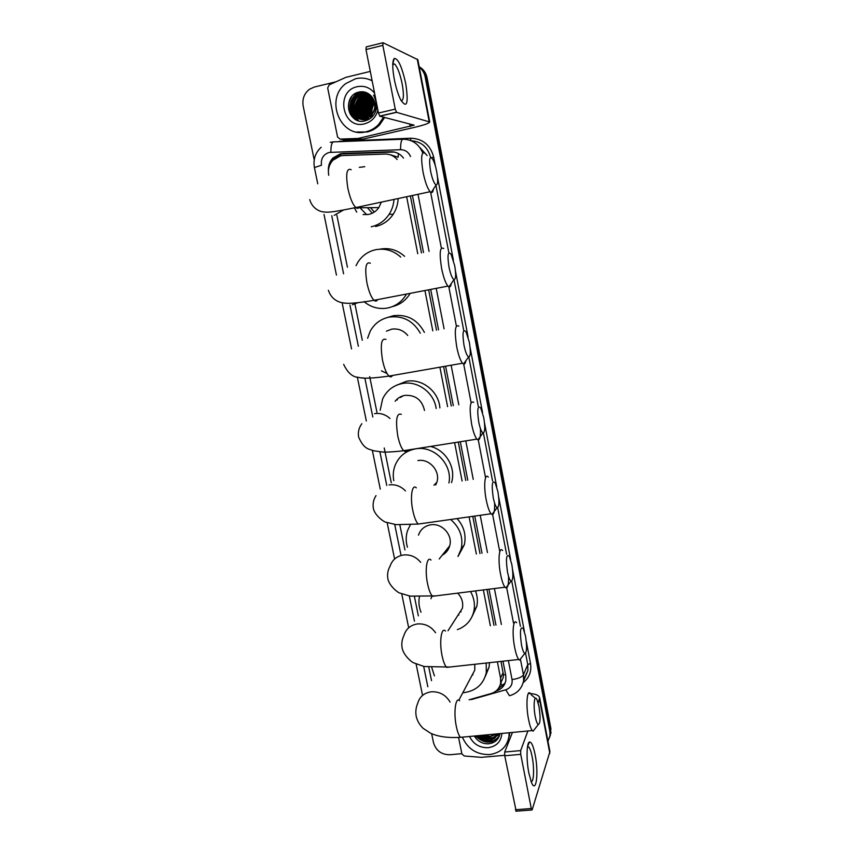 <?xml version="1.0" encoding="UTF-8"?>
<svg xmlns="http://www.w3.org/2000/svg" width="854" height="854" viewBox="0 0 854 854"><rect width="100%" height="100%" fill="white"/><g stroke="black" fill="none" stroke-linecap="round" stroke-linejoin="round"><path stroke-width="1.28" d="M397.174 159.506C393.886 155.812 389.862 153.998 385.079 154.062L343.116 155.545L340.458 155.887L332.889 160.253C329.121 164.502 327.733 169.508 328.737 175.273M502.568 686.317L500.786 683.072L503.241 677.414L503.412 674.916L500.988 661.412M493.975 625.341L486.983 589.473M479.991 553.552L472.753 516.36M465.761 480.46L458.288 442.062M451.275 406.034L443.589 366.547M436.511 330.21L428.644 289.805M421.47 252.955L410.368 195.929M398.359 153.549L398.135 157.243L390.299 154.734M469.092 699.8L491.146 693.533C496.398 691.836 499.558 688.335 500.647 683.029L500.561 678.097L497.38 661.807M490.356 625.769L483.353 589.922M476.351 554.043L469.102 516.873M462.11 481.015L454.616 442.639M447.592 406.643L439.895 367.199M432.807 330.882L424.929 290.52M417.745 253.702L406.632 196.73M336.882 215.304L347.439 267.227M354.933 304.067L362.299 340.266M369.697 376.625L376.934 412.226M384.215 447.987L391.281 482.756M399.864 524.932L404.945 549.912M414.446 596.658L418.353 615.862M428.815 667.284L431.537 680.67M403.526 158.097C400.227 153.827 395.978 151.713 390.769 151.756L342.913 153.464L340.287 153.805L332.9 158.011C329.548 161.652 328.053 166.018 328.406 171.12M331.427 162.036L334.17 158.161L341.536 153.976L394.164 152.033M419.261 67.167C422.367 69.622 424.321 72.878 425.153 76.924L549.891 731.771L550.051 735.604L547.969 741.261M314.219 159.933L303.181 106.024C302.092 99.043 304.184 93.47 309.468 89.275L314.315 87.044L336.017 81.792M461.843 753.666L449.866 754.755C441.422 754.69 435.956 750.655 433.49 742.638L431.654 733.703M419.207 66.89C422.869 69.334 425.175 72.814 426.114 77.34L550.403 730.181L549.752 737.28L550.403 730.181L426.114 77.34C425.175 72.814 422.869 69.334 419.207 66.89M492.619 740.631L489.79 740.685L492.619 740.631M487.399 740.418L478.528 736.618L487.399 740.418M496.078 690.971L496.398 690.875C501.64 689.178 504.799 685.687 505.856 680.392L505.771 675.557L502.974 661.199M495.96 625.107L488.979 589.217M481.987 553.285L474.76 516.072M467.768 480.161L460.306 441.742M453.293 405.693L445.607 366.195M438.54 329.836L430.683 289.41M423.509 252.549L412.418 195.491M505.184 682.922L497.946 689.093M491.434 741.88L492.107 741.838M419.186 66.751C423.381 69.121 426.018 72.782 427.075 77.746L550.915 728.59L550.275 735.678M394.302 79.369C392.264 67.978 392.232 61.018 394.217 58.467C398.103 58.264 401.956 66.697 405.778 83.767C408.671 103.718 406.963 109.066 400.665 99.801C398.092 94.484 395.968 87.674 394.302 79.369M401.156 100.729C403.739 100.633 404.081 95.029 402.181 83.938C400.088 73.967 397.601 67.338 394.719 64.061L392.776 63.847M358.029 138.433L362.384 139.223L358.029 138.433L340.084 139.117L337.565 137.014L327.68 87.962L329.164 84.877L345.859 77.362L370.294 71.394M362.811 139.17L414.019 127.481C423.958 125.143 429.199 123.307 429.733 121.983L396.576 112.333L379.849 116.219L414.158 125.164L358.456 138.369M362.384 139.223L344.642 139.907L340.084 139.117M429.733 121.983L417.841 59.705L383.051 42.721L382.848 45.379L366.003 49.553L366.227 46.895L382.805 42.785M379.849 116.219L378.482 113.038L395.253 109.131L382.848 45.379M395.253 109.131L396.576 112.333M378.482 113.038L366.003 49.553M364.242 118.877L363.975 117.895M363.868 117.457L363.516 115.621M363.398 114.724L363.249 112.418M365.565 101.594L366.932 99.117M367.455 98.317L368.693 96.694M369.184 96.128L370.209 95.04M383.553 117.179L378.6 124.492C375.055 128.185 370.871 130.598 366.078 131.74C340.842 138.903 324.2 99.32 345.923 83.489L355.563 78.728C361.306 77.404 366.836 78.088 372.141 80.788M384.652 117.468L379.72 124.748C376.176 128.431 372.013 130.843 367.231 131.975L356.769 131.996M375.728 99.064L373.593 95.157C377.415 102.651 376.667 109.269 371.362 115.034C376.155 108.49 376.038 102.085 370.978 95.808C367.722 92.499 363.868 91.197 359.438 91.933C341.472 95.093 347.738 125.421 364.743 120.937C371.501 119.154 375.514 114.532 376.806 107.081L376.892 104.957M377.927 110.241C375.771 117.436 371.298 121.962 364.509 123.83C342.582 129.851 334.789 91.218 357.143 86.713C364.071 85.357 369.878 87.482 374.564 93.097M367.103 93.086L360.922 92.883L355.659 95.499C345.048 103.569 353.3 122.581 365.405 119.016L371.18 115.706M368.042 93.438L360.559 92.766L355.285 95.392C344.664 103.462 352.926 122.496 365.053 118.93L371.362 115.034M367.807 93.342L362.374 93.332L357.132 95.947C349.115 102.117 351.538 116.55 360.698 119.122M367.636 93.278L362.011 93.225L356.769 95.829C346.18 103.868 354.41 122.827 366.483 119.272M368.341 93.62L363.825 93.78L358.595 96.385C350.866 102.331 352.83 116.165 361.434 119.208M368.223 93.545L363.462 93.673L358.232 96.267C350.439 102.277 352.499 116.261 361.253 119.186M368.853 93.961L365.256 94.228L360.046 96.812C353.012 105.426 353.727 112.899 362.181 119.24M368.725 93.865L364.904 94.111L359.683 96.705C352.606 105.426 353.375 112.941 362 119.24M369.408 94.367L366.676 94.666L361.488 97.249C354.656 105.416 355.136 112.739 362.939 119.229M369.27 94.26L366.323 94.559L361.135 97.142C354.239 105.416 354.784 112.781 362.747 119.24M369.974 94.826L362.918 97.676C356.289 105.405 356.545 112.568 363.708 119.165M369.825 94.709L362.566 97.569C355.872 105.405 356.193 112.611 363.516 119.186M370.529 95.349L364.338 98.093C357.911 105.394 357.954 112.386 364.477 119.048M370.39 95.21L363.985 97.986C357.506 105.405 357.602 112.429 364.284 119.09M371.095 95.926L365.747 98.52C359.545 105.384 359.374 112.173 365.245 118.877M370.946 95.776L365.395 98.413C359.139 105.394 359.022 112.226 365.053 118.93M371.661 96.545L367.145 98.936C361.178 105.373 360.804 111.938 366.035 118.642M371.522 96.385L366.793 98.829C360.772 105.373 360.452 112.002 365.832 118.706M372.205 97.239L368.533 99.352C362.811 105.341 362.245 111.671 366.825 118.343M372.066 97.057L368.191 99.245C362.395 105.352 361.882 111.746 366.633 118.428M372.728 97.996L369.91 99.758C364.444 105.298 363.687 111.372 367.636 117.969M372.6 97.804L369.568 99.651C364.039 105.309 363.324 111.447 367.433 118.065M373.219 98.84L371.266 100.164C366.099 105.266 365.16 111.052 368.458 117.5M373.102 98.616L370.935 100.067C365.683 105.277 364.786 111.127 368.255 117.628M373.689 99.779L372.622 100.569C367.764 105.234 366.654 110.689 369.312 116.934M373.572 99.534L372.291 100.473C367.337 105.245 366.281 110.785 369.099 117.083M374.116 100.857L373.967 100.975C369.44 105.202 368.181 110.283 370.177 116.229M370.305 116.518L370.689 117.318M374.009 100.569L373.636 100.868C369.024 105.213 367.796 110.39 369.963 116.422M374.49 102.106C370.967 105.853 369.835 110.251 371.095 115.322M371.202 115.674L371.554 116.624M374.394 101.765C370.593 105.65 369.419 110.251 370.86 115.578M372.088 114.158C371.437 110.155 372.323 106.569 374.746 103.387M372.163 114.575L372.461 115.749M374.714 103.217C372.056 106.483 371.095 110.241 371.832 114.479M369.611 79.635L372.109 80.618M372.13 99.512C367.466 104.284 366.046 109.942 367.882 116.475M368.426 117.884L368.714 118.492M368.811 118.695L369.12 119.261M370.839 99.064C366.099 103.878 364.669 109.59 366.547 116.197M367.433 118.322L367.743 118.898M369.526 98.605C364.711 103.462 363.27 109.237 365.192 115.92M365.736 117.308L366.355 118.525M368.213 98.146C363.324 103.046 361.861 108.885 363.836 115.642M364.38 117.019L365.363 118.845M365.811 119.507L366.323 120.2M361.712 91.709L358.424 93.46M357.282 94.356C351.773 99.619 350.204 105.939 352.563 113.304M353.118 114.585L358.36 120.649M358.178 92.243L356.011 93.737C348.026 102.758 348.069 111.426 356.129 119.752M350.578 98.082C347.759 103.59 347.781 109.163 350.642 114.799M372.942 99C367.551 104.071 366.014 110.166 368.33 117.286M368.939 118.642L369.227 119.197M371.639 98.552C366.185 103.654 364.637 109.814 366.996 117.009M367.562 118.268L367.861 118.855M370.326 98.103C364.797 103.249 363.238 109.461 365.651 116.72M366.152 117.852L366.483 118.482M368.981 97.676C363.398 102.854 361.84 109.109 364.284 116.432M364.797 117.564L365.491 118.813M366.088 119.709L366.547 120.307M362.032 91.709L359.064 93.203M358.072 93.919L357.666 94.239C351.784 99.758 350.247 106.366 353.033 114.052M353.545 115.109L358.573 120.713M358.744 92.083L356.203 93.791C348.165 102.918 348.261 111.628 356.481 119.934M352.008 96.203C347.642 102.896 347.578 109.611 351.805 116.347M430.544 170.917C432.252 178.966 434.099 183.663 436.084 185.019C437.963 184.774 438.166 180.311 436.704 171.633C435.625 166.178 434.291 162.025 432.7 159.175C429.551 155.481 428.825 159.399 430.544 170.917M433.384 189.182C433.031 191.712 432.305 192.833 431.206 192.534L430.096 191.723C427.406 188.382 425.057 181.827 423.029 172.07C420.702 157.349 421.385 151.094 425.089 153.314M363.078 214.578L368.736 214.418C372.899 213.479 376.272 211.205 378.834 207.586L381.354 202.12M374.298 212.08L370.519 207.661M366.75 214.706L359.95 207.757M372.248 213.233L367.423 207.693M356.748 212.155L354.346 207.864M359.32 167.341L364.743 166.701M394.004 199.42C393.609 204.885 391.965 209.86 389.082 214.365C384.631 220.962 378.674 225.104 371.202 226.78M398.156 198.534C397.9 204.277 396.256 209.518 393.224 214.237C388.826 220.759 382.934 224.848 375.546 226.502M448.948 266.832C450.485 274.155 452.161 278.425 453.965 279.632C455.929 279.322 456.164 274.614 454.659 265.53L451.093 254.311C447.934 250.734 447.218 254.908 448.948 266.832M451.243 283.613C450.848 286.133 450.09 287.232 448.99 286.901L447.923 286.101C445.51 283.09 443.397 277.166 441.582 268.316C439.212 252.997 439.917 246.39 443.696 248.503M406.515 294.054C402.117 301.622 395.754 306.287 387.438 308.048C378.77 309.479 370.946 307.333 363.985 301.611M356.011 265.669L358.114 261.836C362.438 255.389 368.33 251.343 375.781 249.699C385.133 248.055 393.448 250.532 400.739 257.107M380.062 249.133C389.232 247.521 397.42 249.923 404.593 256.339M410.187 293.349C406.013 300.309 400.099 304.729 392.434 306.586M463.968 345.123C465.377 351.891 466.914 355.83 468.59 356.94C470.607 356.545 470.853 351.624 469.326 342.198L466.081 331.907C462.932 328.47 462.227 332.868 463.968 345.123M465.825 360.815C465.387 363.302 464.629 364.38 463.541 364.017L462.516 363.238C460.317 360.495 458.384 355.04 456.73 346.873C454.317 331.053 455.033 324.136 458.865 326.121M407.742 335.473C403.408 330.349 398.049 328.256 391.655 329.174L386.446 331.149M405.799 373.155L395.455 374.959M387.001 373.465L381.45 370.871M367.583 338.269L370.262 331.096C374.511 323.549 380.841 318.873 389.243 317.101C402.842 315.425 413.187 320.784 420.296 333.177M387.673 317.442L393.331 315.713C407.166 314.069 417.521 319.642 424.406 332.419M478.731 422.025C480.023 428.302 481.432 431.943 482.969 432.946C485.04 432.444 485.285 427.31 483.727 417.542L480.791 408.084C477.653 404.817 476.97 409.461 478.731 422.025M480.439 428.612C480.749 436.437 479.895 440.184 477.866 439.874L476.895 439.127C474.888 436.607 473.127 431.58 471.6 424.032C469.166 407.742 469.871 400.494 473.724 402.309M424.502 410.475C422.004 399.853 415.471 394.815 404.881 395.381C400.889 396.117 397.644 398.071 395.146 401.252M403.216 395.754L400.345 397.473L400.697 396.715M380.158 410.283L382.635 398.925C386.702 390.481 393.32 385.335 402.512 383.478C417.681 380.478 434.142 392.691 436.17 408.532M396.096 385.432L406.397 381.3C422.057 378.151 438.903 391.495 439.885 407.924M397.259 399.982L397.59 398.711M493.228 497.594C494.423 503.412 495.715 506.774 497.124 507.682C499.227 507.062 499.473 501.693 497.893 491.605L495.213 482.905C492.117 479.82 491.456 484.72 493.228 497.594M494.605 503.123C494.85 511.012 493.975 514.813 491.968 514.492L491.05 513.766C489.235 511.471 487.623 506.838 486.214 499.846C483.439 486.054 484.762 472.529 488.296 477.098M393.79 480.642C392.808 475.379 393.246 470.298 395.082 465.409C398.914 456.271 405.746 450.752 415.567 448.862C434.035 445.254 452.844 464.459 448.926 482.98M405.362 452.737L409.023 449.844M435.764 484.944L436.8 482.403C440.728 471.323 429.466 458.31 417.916 460.584M430.469 446.45C445.852 450.005 456.239 467.8 451.552 482.499L451.52 482.595M507.479 571.86C508.578 577.251 509.774 580.368 511.055 581.19C513.169 580.421 513.425 574.827 511.813 564.409L509.368 556.381C506.315 553.531 505.685 558.687 507.479 571.86M508.536 576.279C508.728 584.328 507.842 588.203 505.856 587.904L505.002 587.21C503.348 585.118 501.874 580.827 500.572 574.347C497.765 560.416 499.078 545.909 502.59 550.542M442.244 555.164C446.034 553.104 448.521 549.976 449.706 545.791C453.004 535.031 441.945 522.808 430.747 524.815C424.609 525.925 420.52 529.373 418.471 535.148M443.749 554.267L442.97 554.246M407.433 547.2C405.767 541.564 405.799 536.034 407.539 530.622L410.294 524.815M450.656 519.488C459.954 527.569 463.466 537.379 461.203 548.898L457.968 556.488M457.071 518.581C463.968 526.342 466.391 535.063 464.33 544.756L458.32 555.922M448.638 548.642L447.133 549.015M447.037 551.172L445.244 551.385M521.484 644.845C522.499 649.862 523.598 652.744 524.772 653.502C526.897 652.552 527.131 646.713 525.498 635.995L523.267 628.576C520.278 625.961 519.68 631.384 521.484 644.845M521.677 657.431L519.552 660.121L518.741 659.469C517.236 657.548 515.891 653.577 514.684 647.567C511.845 633.519 513.137 617.986 516.606 622.683M431.836 596.359L430.971 598.739M458.822 615.051L458.022 615.126M421.011 612.254C418.994 607.194 418.449 602.081 419.389 596.914M457.039 616.652L462.366 608.358C463.444 602.678 461.886 597.608 457.68 593.135M470.511 591.534C474.087 597.853 475.208 604.386 473.874 611.154C471.654 620.228 466.156 626.388 457.37 629.633M475.464 590.915C477.429 596.028 477.877 601.152 476.831 606.297L472.166 616.364M461.128 611.774L460.007 612.019M535.244 716.591C536.195 721.267 537.198 723.946 538.276 724.619C540.39 723.487 540.614 717.403 538.959 706.386L536.92 699.522C534.316 694.067 533.099 705.948 535.244 716.591M535.074 728.633L533.035 731.184L532.288 730.576C530.91 728.814 529.672 725.131 528.562 719.527C525.701 705.404 526.939 688.815 530.366 693.555C535.917 694.014 539.013 695.412 539.664 697.771L538.169 702.959M486.204 663.035L486.3 672.664C483.556 684.118 476.212 690.758 464.266 692.594L462.825 692.701M434.43 675.92L431.782 667.572M470.981 677.318L474.792 670.102L474.771 664.284M489.491 662.672L489.086 667.113L485.36 676.293M472.945 674.831L472.219 674.959M528.861 773.137C526.192 759.911 526.576 742.681 529.448 742.03C531.434 741.752 533.323 745.958 535.116 754.669C538.885 772.913 536.205 794.53 531.412 782.328L528.861 773.137M531.081 781.495C533.857 782.798 534.433 767.938 532.138 756.665C531.156 751.68 530.035 748.456 528.775 747.004L527.526 746.599M504.661 755.299L481.368 757.349L464.277 755.993L461.907 753.943L458.577 737.45M528.348 693.491L530.249 693.565M539.664 697.771L549.933 751.584L532.17 809.763L531.273 808.514L520.737 754.338L504.735 755.758L504.693 752.032L512.453 732.433M527.879 730.981L520.673 750.591L520.737 754.338M516.179 811.193L504.735 755.758M509.144 732.743L508.931 736.927C506.753 747.133 500.295 753.014 489.545 754.552C476.927 754.765 467.949 749.161 462.622 737.717M498.49 733.746L494.359 738.518L497.444 733.842C495.587 736.874 492.822 738.55 489.118 738.881C485.691 739.062 482.531 737.941 479.649 735.518M501.896 733.426C501.117 741.603 496.548 746.364 488.178 747.698C479.617 747.901 473.404 744.154 469.529 736.468M474.301 736.02C477.567 741.229 482.19 743.823 488.168 743.823C494.658 743.151 498.576 739.799 499.953 733.746M480.386 735.454L489.342 738.379C492.779 738.091 495.448 736.586 497.338 733.853M483.908 735.123L490.207 736.372L496.355 733.949M482.905 735.209L489.993 736.874L496.718 733.917M487.997 734.739L494.135 734.162M477.664 735.71C480.685 738.977 484.282 740.546 488.467 740.386C492.544 739.991 495.448 738.059 497.177 734.6M477.066 735.764C480.087 739.318 483.812 741.026 488.242 740.898L494.359 738.518M509.806 732.689L508.002 740.674M481.005 735.39L490.602 738.219M478.016 735.678C481.496 738.849 485.435 740.365 489.812 740.215M475.507 735.913C484.207 744.122 492.128 744.24 499.248 736.265M481.432 735.347C484.944 737.536 488.52 738.358 492.139 737.824M493.868 737.45L495.886 736.692M497.402 735.838L499.9 733.618M475.806 735.881C484.485 743.866 492.331 743.919 499.334 736.052M505.579 674.585L503.412 674.916M338.205 156.592L338.376 155.086M503.155 672.536L500.561 678.097M343.159 141.07L344.365 141.465M410.518 156.549C408.554 152.065 405.244 149.792 400.579 149.696L329.142 152.439C323.292 154.446 320.72 158.716 321.446 165.249L314.411 167.555L317.741 183.802M339.337 141.294L410.827 138.209C422.826 138.69 430.448 145.031 433.704 157.221L435.401 166.092M437.504 177.098L453.399 260.192M455.46 270.964L468.088 337.02M470.116 347.61L482.531 412.525M484.517 422.933L496.718 486.737M498.672 496.964L510.671 559.68M512.592 569.746L524.388 631.405M526.277 641.301L530.515 663.462C531.732 671.351 529.309 677.734 523.267 682.602M425.153 76.924L427.075 77.746M549.891 731.771L550.915 728.59M400.579 149.696C400.558 143.056 401.348 139.565 402.939 139.234C412.268 139.394 418.876 143.963 422.751 152.941M430.597 157.51C427.833 147.155 421.364 141.561 411.201 140.729M330.893 152.215C330.84 145.66 331.768 142.212 333.679 141.871L402.629 139.245M330.199 142.33L333.295 141.892M520.577 659.928L523.449 674.831L527.751 664.593L525.584 653.257M471.344 699.575L505.781 689.786C510.543 688.036 512.635 684.63 512.048 679.57C518.111 678.706 521.911 677.126 523.449 674.831L523.609 680.841L527.911 670.486L527.751 664.593L530.515 663.462M523.758 679.421L527.911 670.486L524.591 678.492M430.619 192.214L441.379 248.13M448.82 286.827L456.367 326.047M463.679 364.06L471.088 402.597M478.272 439.959L485.499 477.514M492.619 514.546L499.622 550.937M506.721 587.862L513.489 623.046M520.417 626.313L511.759 581.094M506.614 554.278L497.69 507.682M492.566 480.951L483.385 432.999M478.261 406.291L468.825 356.993M463.701 330.263L453.997 279.653M448.862 252.816L435.924 185.275M331.736 215.71L343.586 273.782M349.959 305.049L358.36 346.244M364.861 378.098L372.814 417.051M379.902 451.83L386.755 485.424M394.719 524.452L400.825 554.406M409.312 595.985L414.446 621.168M423.68 666.419L427.833 686.776M512.048 679.57L508.376 660.601M501.373 624.477L494.413 588.534M487.442 552.559L480.215 515.304M473.244 479.35L465.793 440.877M458.801 404.785L451.136 365.234M444.08 328.822L436.234 288.342M429.082 251.428L418.012 194.306M431.43 157.627L433.704 157.221M410.56 140.472L410.827 138.209M343.148 141.508L343.159 140.793M509.411 695.69L505.781 689.786M344.162 153.635L342.913 153.464M391.869 151.937L390.769 151.756M427.096 155.524L419.698 147.358M429.167 121.599L417.232 59.086M410.24 126.541L409.749 123.969M351.186 169.711C346.703 167.715 345.603 173.96 347.888 188.446C350.001 198.021 352.638 204.394 355.819 207.565C357.356 208.814 358.541 208.557 359.395 206.807M334.181 215.379L343.489 209.999M370.358 263.203C365.768 261.292 364.626 267.889 366.942 282.962C368.832 291.652 371.202 297.427 374.063 300.288C375.546 301.526 376.731 301.302 377.617 299.605M352.392 304.761L357.805 302.722M385.987 339.454C381.322 337.672 380.158 344.557 382.496 360.121C384.225 368.149 386.392 373.465 388.997 376.091C390.427 377.308 391.591 377.105 392.488 375.482M361.37 377.82L364.124 378.066M401.295 414.329C396.598 412.695 395.423 419.901 397.772 435.946C399.362 443.365 401.348 448.275 403.718 450.677C405.074 451.862 406.205 451.681 407.102 450.143M390.011 418.492C385.485 414.457 380.34 412.834 374.575 413.656M416.304 487.847C412.108 483.471 409.909 496.911 412.792 510.457C414.254 517.332 416.069 521.869 418.225 524.068L421.481 523.609M405.458 490.901C400.836 486.161 395.381 484.154 389.082 484.901M420.702 562.359C416.058 556.787 410.283 554.342 403.366 554.993C396.694 556.167 392.264 559.882 390.054 566.159C387.748 570.333 387.054 574.689 387.951 579.236C389.67 586.613 398.861 593.22 399.747 593.028L410.208 596.135L435.615 595.9M431.035 560.075C426.872 555.602 424.641 570.013 427.555 583.698C428.9 590.071 430.555 594.267 432.53 596.295L505.002 587.21M435.583 632.75C431.024 626.345 424.972 623.42 417.414 623.954C410.475 625.085 405.992 628.907 403.953 635.419C401.892 639.667 401.327 644.033 402.234 648.538C403.91 655.691 411.98 662.448 413.667 662.821L424.139 666.515L449.535 667.049M445.478 631.031C441.369 626.494 439.127 641.898 442.073 655.701C443.311 661.626 444.827 665.512 446.621 667.369L518.741 659.469M450.079 702.031C445.703 694.836 439.426 691.42 431.238 691.804C424.086 692.893 419.56 696.779 417.67 703.461C415.823 707.785 415.364 712.204 416.293 716.719C417.425 721.15 419.709 725.025 423.157 728.345L430.533 733.202C438.187 736.714 448.179 738.091 460.509 737.322L463.242 737.066M459.655 700.76C455.598 696.17 453.367 712.61 456.335 726.498C457.488 732.006 458.876 735.614 460.509 737.322L532.288 730.576M549.816 753.303L539.504 699.33M515.346 809.752L531.273 808.514M504.693 752.032L520.673 750.591M492.534 740.834L488.926 740.834M485.606 740.247L480.044 737.888M503.241 677.414L500.647 683.029M334.17 158.161L332.9 158.011M321.147 147.24C315.286 152.77 313.044 159.549 314.411 167.555M550.051 735.604L551.086 732.412M509.763 695.658C517.236 693.448 521.847 688.516 523.609 680.841M324.018 214.429L336.444 275.084M342.294 303.661L351.56 348.902M357.335 377.073L366.334 421.001M372.355 450.432L380.286 489.128M387.161 522.701L394.601 559.018M401.743 593.893L408.682 627.786M416.111 664.017L422.549 695.444M392.883 63.74L394.217 58.467M394.719 64.061L392.744 64.541M379.678 116.123L396.427 112.237M378.6 124.492L379.72 124.748M436.084 185.019L431.206 192.534M309.714 199.622C312.713 209.55 320.848 211.867 324.072 211.952C328.534 212.774 337.159 211.333 355.819 207.565L430.096 191.723M389.082 214.365L393.224 214.237M378.834 207.586L358.787 207.768M356.097 207.789L354.677 207.8M453.965 279.632L448.99 286.901M328.395 290.275C331.854 300.96 340.959 302.839 344.354 303.021C347.674 303.65 356.011 303.426 374.063 300.288L447.923 286.101M468.59 356.94L463.541 364.017M343.66 364.338C347.717 372.952 352.798 377.319 358.893 377.425C362.907 378.781 372.942 378.333 388.997 376.091L462.516 363.238M361.85 423.733C358.819 427.811 357.762 432.284 358.669 437.173C364.38 450.143 369.28 448.798 373.604 450.773L382.645 452.022C385.474 452.257 395.231 451.873 403.718 450.677L476.895 439.127M482.969 432.946L477.866 439.874M376.016 495.619C373.39 499.739 372.536 504.127 373.433 508.792C375.322 516.574 385.549 522.733 385.709 522.157L396.128 524.634L418.225 524.068L491.05 513.766M497.124 507.682L491.968 514.492M436.8 482.403L433.917 485.221M511.055 581.19L505.856 587.904M461.203 548.898L464.33 544.756M449.706 545.791L439.202 558.986M524.772 653.502L519.552 660.121M473.874 611.154L476.831 606.297M462.366 608.358L448.008 630.732M538.276 724.619L533.035 731.184M486.3 672.664L489.086 667.113M474.792 670.102L458.854 700.216M535.447 698.305L531.135 694.729M527.58 746.577L529.448 742.03M528.775 747.004L527.452 747.122M515.869 811.215L531.796 809.987M508.931 736.927L509.582 735.305"/></g></svg>
